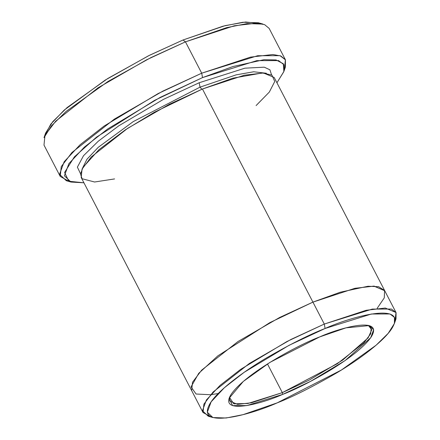 <?xml version="1.0" encoding="UTF-8"?>
<svg xmlns="http://www.w3.org/2000/svg" width="440" height="440" viewBox="0 0 440 440"><rect width="100%" height="100%" fill="white"/><g stroke="black" fill="none" stroke-linecap="round" stroke-linejoin="round"><path stroke-width="0.66" d="M282.337 392.634L247.891 403.486L233.745 403.832L229.482 397.32L229.74 401.093L237.611 404.377L251.642 402.738L282.337 392.634L267.46 363.935L282.337 392.634L337.293 363.732L363.913 342.771L370.634 333.894L371.261 327.734L368.324 325.347L371.745 329.78L368.143 337.87L342.634 360.135L309.232 380.089L282.337 392.634L282.656 394.4L282.337 392.634M319.644 336.936L270.061 362.307L243.271 381.458L229.108 398.266L232.54 405.609L246.862 405.576L282.656 394.4C261.399 403.992 218.279 415.388 231.011 394.515C245.657 372.856 299.871 344.223 319.644 336.936C340.907 327.344 384.021 315.953 371.289 336.826C356.648 358.485 302.429 387.118 282.656 394.4L310.552 381.359L345.131 360.564L370.7 337.706L373.637 329.703L369.314 325.589L346.005 327.839L319.644 336.936M258.406 22.77L242.919 22.253L223.025 26.186L183.013 39.996L185.465 41.85L226.655 27.632L247.132 23.579L263.071 24.112L258.406 22.77M202.51 77.605L256.839 60.643L278.581 60.594L283.855 64.642L283.789 71.742L276.936 82.775L283.877 71.478L283.316 63.74L276.045 59.945L263.89 59.708L232.953 66.539L202.51 77.605L154.528 100.386L96.503 137.154L74.415 156.822L64.581 172.475L68.783 181.231L83.947 182.809L70.978 182.05L64.416 175.808L68.877 163.658L84.359 147.12L107.684 128.964L160.166 97.4L202.51 77.605L201.713 73.189L202.51 77.605M283.789 71.742L285.379 67.15L285.45 59.846L280.022 55.677L257.637 55.732L201.713 73.189L250.547 57.112L272.861 54.511L280.83 55.974L285.389 59.725L284.372 69.559M325.094 328.477L371.432 314.006L389.978 313.962L394.477 317.416L394.416 323.472L388.212 333.311L376.079 345.23L341.402 370.018L277.211 402.864C292.672 396.869 312.428 386.92 336.479 373.021C359.656 359.293 384.186 340.802 391.952 328.323C408.436 301.307 352.616 316.058 325.094 328.477C309.628 334.466 289.872 344.416 265.821 358.32C242.649 372.048 218.114 390.533 210.347 403.013C193.864 430.034 249.684 415.283 277.211 402.864L243.084 414.645L226.116 418L212.911 417.555L207.312 412.231L211.112 401.868L224.323 387.767L244.216 372.279L288.976 345.356L325.094 328.477L324.297 324.06L325.094 328.477M394.416 323.472L396.011 318.885L396.072 312.62L391.413 309.045L372.229 309.095L324.297 324.06L366.152 310.277L385.281 308.044L396.017 312.521L394.966 321.305M199.205 82.737L200.007 87.153L236.148 74.855L253.732 71.775L266.393 73.26L253.732 71.775L236.148 74.855L200.007 87.153L199.205 82.737L163.422 99.385L118.866 125.758L98.302 141.191L83.507 155.732L77.385 167.123L80.581 173.844L77.385 167.123L83.507 155.732L98.302 141.191L118.866 125.758L163.422 99.385L199.205 82.737L244.899 68.173L264.253 67.183L269.913 69.8L271.546 74.855L269.913 69.8L264.253 67.183L244.899 68.173L199.205 82.737M82.247 168.713L86.939 159.28L98.252 147.323L133.276 121.578L200.007 87.153L133.276 121.578L98.252 147.323L86.939 159.28L82.247 168.713M114.576 178.921L94.617 182.001L82.06 178.734L80.559 174.081L82.94 167.437L98.939 149.694L125.252 129.91L154.363 112.25L202.455 89.007L324.297 324.06L312.923 302.12L354.783 288.338L373.912 286.105L384.736 290.757L374.16 286.121L355.003 288.288L312.923 302.12L202.455 89.007L169.158 104.374L127.518 128.414L91.212 156.998L82.055 169.103L81.191 177.502L191.659 390.616L192.522 382.217L201.685 370.111L237.985 341.528L279.626 317.488L312.923 302.12L269.759 322.668L217.844 355.856L198.71 373.346L191.054 386.898L196.075 394.026L210.573 394.73L196.075 394.02L191.054 386.898L198.715 373.346L217.844 355.856L269.759 322.668L312.923 302.12L340.318 292.193L368 286.248L378.625 286.709L384.593 290.483L384.285 297.864L377.108 308.402M201.883 89.243L200.007 87.153L201.883 89.243M285.389 59.725L269.143 28.386L264.589 24.629L256.619 23.166L234.3 25.773L185.465 41.85L201.713 73.189L185.465 41.85L146.619 59.78L98.038 87.824L55.682 121.176L44.996 135.295L43.989 145.096L60.236 176.435L61.242 166.639L71.929 152.515L114.285 119.169L162.861 91.118L201.713 73.189L158.12 93.566L104.099 126.06L80.086 144.749L64.147 161.772L59.554 174.279L66.308 180.708L70.978 182.05M396.017 312.521L384.648 290.582L373.907 286.11L354.783 288.343L312.923 302.12L279.626 317.488L237.99 341.528L201.685 370.111L192.522 382.217L191.664 390.616L203.032 412.55L203.896 404.151L213.059 392.051L249.359 363.468L291 339.427L324.297 324.06L286.935 341.523L240.631 369.375L220.049 385.391L206.388 399.982L202.45 410.707L208.241 416.213L212.911 417.555M384.648 290.576L274.18 77.462L263.445 72.991L244.316 75.224L202.455 89.007L232.821 78.188L262.35 72.963L271.937 75.092L274.747 81.51L269.319 92.081L256.102 105.562M45.012 135.267L50.782 124.13L64.196 110.105L105.221 80.086L148.462 55.803L183.013 39.996L225.049 25.663L245.564 22L260.524 23.551M210.826 416.757L203.032 412.55M210.573 394.73L218.207 393.542M68.855 181.269L60.236 176.435M185.465 41.85L183.013 39.996L149.578 55.242L107.756 78.507L67.094 107.569L52.866 121.545L45.595 133.078L44 137.671L51.491 125.796L66.132 111.408L107.993 81.488L151.041 57.547L185.465 41.85"/></g></svg>
